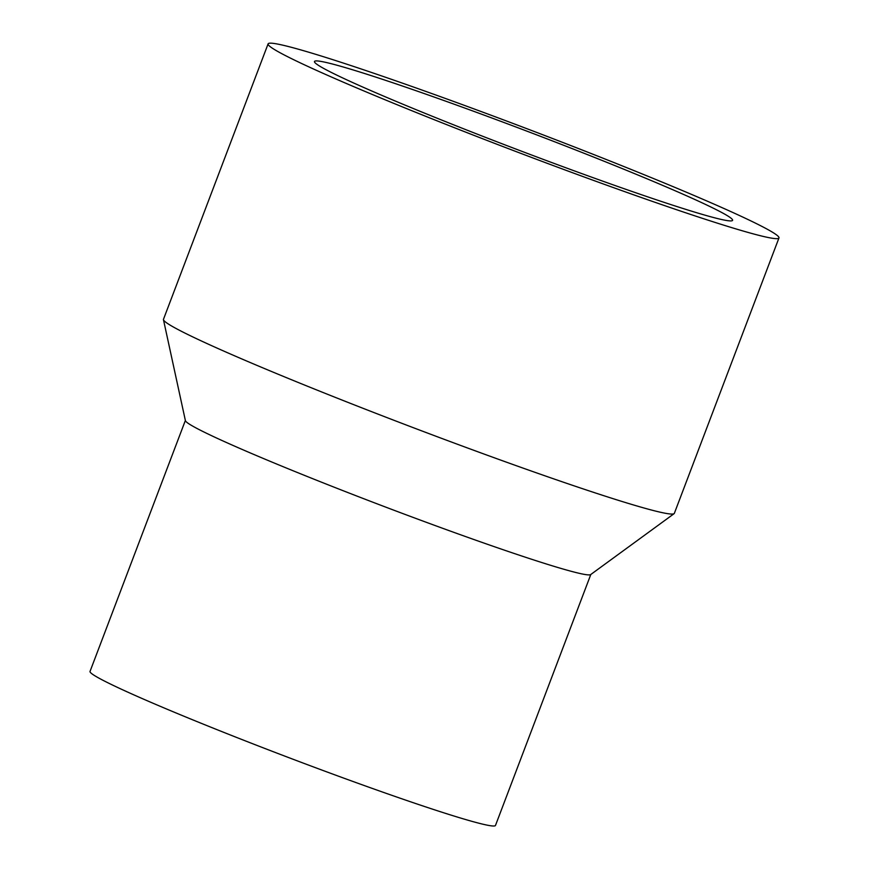 <?xml version="1.0" encoding="UTF-8"?>
<svg xmlns="http://www.w3.org/2000/svg" width="869" height="869" viewBox="0 0 869 869"><rect width="100%" height="100%" fill="white"/><g stroke="black" fill="none" stroke-linecap="round" stroke-linejoin="round"><path stroke-width="1.3" d="M268.097 43.884L163.481 319.292A273.246 12.611 20.8 0 0 163.459 319.694A273.246 12.611 20.8 0 0 345.547 401.445A273.246 12.611 20.8 0 0 674.094 513.666A273.246 12.611 20.8 0 0 674.344 513.362L778.972 237.943A273.246 12.611 -159.2 0 1 450.175 126.038A273.246 12.611 -159.2 0 1 268.097 43.884A273.246 12.611 -159.2 0 1 528.015 129.123A273.246 12.611 -159.2 0 1 778.972 237.943M463.492 128.742A223.626 10.319 -159.2 0 1 314.48 61.503A223.626 10.319 -159.2 0 1 527.201 131.262A223.626 10.319 -159.2 0 1 732.589 220.324A223.626 10.319 -159.2 0 1 463.492 128.742M163.459 319.694L185.401 420.639A216.859 10.015 20.8 0 0 329.916 485.521A216.859 10.015 20.8 0 0 590.67 574.583L674.094 513.666M185.369 420.466L90.028 671.433A216.859 10.015 20.8 0 0 234.532 736.63A216.859 10.015 20.8 0 0 495.482 825.452L590.811 574.474"/></g></svg>
